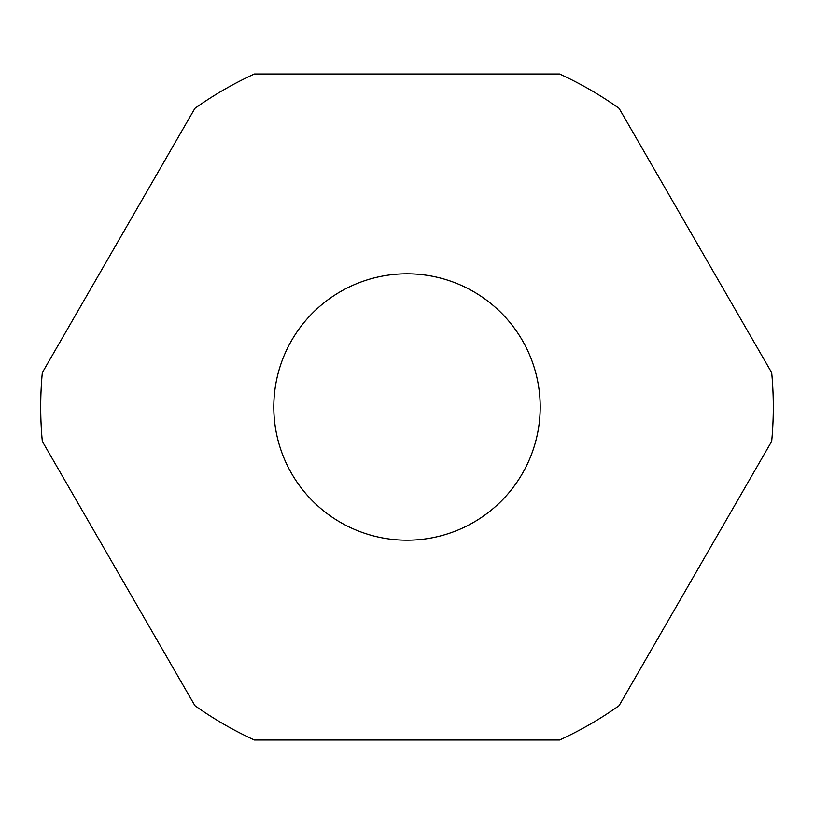 <?xml version="1.0" encoding="UTF-8"?>
<svg xmlns="http://www.w3.org/2000/svg" width="814" height="814" viewBox="0 0 814 814"><rect width="100%" height="100%" fill="white"/><g stroke="black" fill="none" stroke-linecap="round" stroke-linejoin="round"><path stroke-width="1.22" d="M540.201 407A133.201 133.201 0 0 0 407 273.799A133.201 133.201 0 0 0 273.799 407A133.201 133.201 0 0 0 407 540.201A133.201 133.201 0 0 0 540.201 407M773.3 407A366.3 366.3 0 0 0 771.682 372.659L619.088 108.343A366.3 366.3 0 0 0 559.605 74.003L254.395 74.003A366.3 366.3 0 0 0 194.912 108.343L42.318 372.659A366.3 366.3 0 0 0 42.318 441.341L194.912 705.657A366.3 366.3 0 0 0 254.395 739.997L559.605 739.997A366.3 366.3 0 0 0 619.088 705.657L771.682 441.341A366.3 366.3 0 0 0 773.3 407"/></g></svg>
